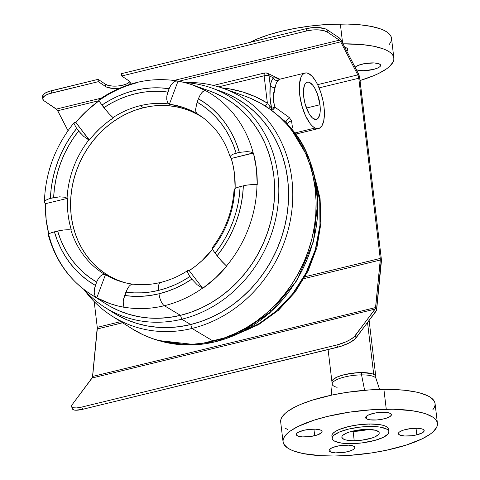 <?xml version="1.0" encoding="UTF-8"?>
<svg xmlns="http://www.w3.org/2000/svg" width="480" height="480" viewBox="0 0 480 480"><rect width="100%" height="100%" fill="white"/><g stroke="black" fill="none" stroke-linecap="round" stroke-linejoin="round"><path stroke-width="0.72" d="M319.98 104.748A19.164 7.308 -103.7 0 1 316.374 119.394A19.164 7.308 -103.7 0 1 303.702 96.804L303.486 90.114L304.542 85.044L305.508 83.376L306.714 82.374L308.118 82.08L309.66 82.5L312.942 85.41L314.55 87.786L317.394 93.924L319.98 104.748L320.19 111.438L319.818 114.228L318.174 118.176L316.968 119.178L315.564 119.472L312.39 117.924L309.132 113.76L305.154 104.1L303.702 96.804A19.164 7.308 -103.7 0 1 307.308 82.158A19.164 7.308 -103.7 0 1 319.98 104.748L306.438 108.042L319.98 104.748M271.278 110.202L271.56 108.318L274.956 107.19L273.006 109.566L271.398 110.298M315.09 128.028L294.726 132.984L315.09 128.028L317.394 128.658L319.488 128.22L322.05 125.598L323.736 120.84L324.396 114.354L323.976 106.698L323.112 101.268L321.012 93.15L318.126 85.692L315.882 81.408L312.252 76.416L308.592 73.524A28.578 10.902 -103.7 0 1 323.34 102.468A28.578 10.902 -103.7 0 1 318.6 128.544A28.578 10.902 -103.7 0 1 315.09 128.028A28.578 10.902 -103.7 0 1 300.342 99.084A28.578 10.902 -103.7 0 1 305.082 73.008A28.578 10.902 -103.7 0 1 308.592 73.524L306.288 72.894L304.194 73.332L302.394 74.826L300.96 77.316L299.382 84.876L299.706 94.854L301.872 105.732L305.556 115.854L310.2 123.684L312.66 126.348L315.09 128.028M271.458 311.082L269.688 310.32L271.458 311.082A129.522 114.15 -64 0 0 289.53 126.624L285.876 122.04L274.146 112.338L285.876 122.04L289.53 126.624A3.744 1.656 -41.1 0 1 289.71 126.78A3.744 1.656 138.9 0 0 289.53 126.624C308.196 146.244 317.556 175.002 317.61 212.898C316.206 249.444 297.228 288.036 271.458 311.082L243.246 331.128L215.268 341.79L188.07 344.994L158.574 340.524A129.522 114.15 -64 0 0 271.458 311.082M264.708 72.972L264.15 73.938L264.12 75.792L218.64 86.862L264.12 75.792L267.378 103.146A133.332 117.51 116 0 0 221.766 87.864L229.668 88.902L242.862 92.016L255.492 96.78L267.378 103.146L264.12 75.792A3.744 1.428 -103.7 0 1 264.822 72.93A3.744 1.428 -103.7 0 1 265.284 72.996A3.744 3.3 116 0 1 267.348 73.2A3.744 3.3 116 0 1 269.07 75.744L270.246 85.614L271.536 81.066L273.462 77.892L269.07 75.744L273.462 77.892A3.744 3.348 -137.5 0 0 278.022 80.514A28.578 10.902 76.3 0 0 275.178 87.342L273.39 96.672L273.534 101.97L274.956 107.19L289.314 117.564L291.534 120.924L292.398 126.912L291.774 129.222M315.114 179.136L319.758 201.15L319.974 225.228L315.276 249.84L305.862 273.258L292.548 293.928L276.6 310.794L259.374 323.43L242.064 331.974A116.172 102.384 -64 0 0 315.708 181.056M274.86 77.634L275.316 77.832M268.668 104.694L271.56 108.318L269.988 96.708L270.246 85.614A32.322 12.324 -103.7 0 1 273.462 77.892A3.744 3.348 -137.5 0 0 278.022 80.514L280.074 79.14L279.132 79.464M287.322 123.96A3.744 1.86 156.4 0 1 291.534 120.924L289.314 117.564A3.744 0.492 -48.6 0 0 285.876 122.04L287.316 123.966L285.876 122.04A3.744 0.492 131.4 0 1 289.314 117.564L274.956 107.19C272.868 99.732 272.946 93.114 275.178 87.342A3.744 2.628 10.4 0 1 270.246 85.614L269.07 75.744L267.348 73.2L279.792 79.164M273.534 77.022A3.744 3.3 116 0 1 275.646 77.25A3.744 3.3 116 0 1 276.612 78.042L279.024 78.918M279.792 79.266L276.612 78.042A3.744 3.624 -90.6 0 0 279.288 79.236A3.744 3.624 89.4 0 1 276.612 78.042A3.744 3.3 -64 0 0 275.598 77.232M268.206 75.51L269.07 75.744A3.744 1.044 173.2 0 0 264.12 75.792L268.206 75.51M278.022 80.514A28.578 10.902 76.3 0 0 275.178 87.342A3.744 2.628 10.4 0 1 270.246 85.614C269.496 92.766 269.934 100.332 271.56 108.318A3.744 0.498 160.6 0 0 274.956 107.19A3.744 1.206 -54.3 0 1 271.53 110.328M305.082 73.008L280.074 79.14M276.612 78.042L273.462 77.892M267.378 103.146A3.744 1.758 -58.1 0 1 264.66 105.636A3.744 1.758 -58.1 0 0 267.378 103.146M268.614 108.234L270 106.332L268.614 108.234M271.224 110.1A3.744 1.14 124.7 0 1 271.56 108.318L270 106.332M291.534 120.924A3.744 1.86 -23.6 0 0 287.376 123.75M291.642 129.474L292.476 126.114M220.494 91.146A123.666 108.99 116 0 1 287.526 211.314A123.666 108.99 116 0 1 190.692 324.546L192 328.452A127.314 112.2 -64 0 0 292.734 190.83A127.314 112.2 -64 0 0 184.866 82.59A127.314 112.2 116 0 1 223.236 88.374A127.314 112.2 116 0 1 291.648 212.208A127.314 112.2 116 0 1 192 328.452L213.282 341.166A129.9 114.486 -64 0 0 314.952 222.558A129.9 114.486 -64 0 0 245.148 96.204L223.236 88.374M181.782 319.218A122.58 108.036 -64 0 0 278.808 192.078A122.58 108.036 -64 0 0 184.842 82.584A122.58 108.036 116 0 1 211.848 88.062A122.58 108.036 116 0 1 277.722 207.294A122.58 108.036 116 0 1 181.782 319.218A122.58 108.036 116 0 1 104.85 307.338A122.58 108.036 116 0 1 84.036 289.554A122.58 108.036 -64 0 0 181.782 319.218L190.692 324.54L181.782 319.218L180.486 315.354L181.782 319.218M209.556 90.954L215.076 93.12L224.298 97.692L232.962 103.278L224.292 97.704L215.076 93.12L208.284 90.504A118.98 104.862 116 0 1 273.714 205.902A118.98 104.862 116 0 1 180.486 315.354L169.95 317.358L159.378 318.252L148.884 318.018L138.564 316.674L128.514 314.22L118.836 310.686L109.62 306.108L104.58 303.024A118.98 104.862 116 0 0 180.486 315.354L190.896 312.258L201.078 308.094L210.924 302.916L220.35 296.748L210.924 302.916L201.072 308.088L190.896 312.246L180.486 315.342L164.364 305.712A10.392 3.966 -103.7 0 1 159 293.778A106.632 93.972 116 0 1 124.638 295.494L123.528 299.292L123.09 302.814L123.426 305.73L124.374 307.236A117.006 103.122 -64 0 0 164.364 305.712A117.006 103.122 116 0 1 124.374 307.236L124.554 307.368A117.036 103.146 116 0 1 96.792 297.81L96.534 297.654A117.006 103.122 116 0 1 90.936 294.378A117.006 103.122 116 0 1 48.936 235.368M104.85 307.338L113.088 312.558A123.666 108.99 -64 0 0 190.692 324.54A123.666 108.99 -64 0 0 287.484 211.626A123.666 108.99 -64 0 0 221.028 91.338L211.848 88.062M123.828 306.63L124.554 307.368L117.318 305.814L110.256 303.702L96.792 297.81L105.456 274.704L111.972 278.142L118.806 280.89L125.91 282.936L132.114 284.112A92.646 81.648 116 0 1 123.18 282.246A92.646 81.648 116 0 1 105.456 274.704L104.982 274.56A92.724 81.72 116 0 1 70.884 229.944L71.322 230.04A92.646 81.648 116 0 1 67.542 198.33L67.086 198.084A92.724 81.72 116 0 1 88.92 139.848L75.87 122.334A117.036 103.146 116 0 1 99.042 100.752L87.21 110.406L75.624 122.274L89.4 140.034A92.646 81.648 116 0 1 113.376 117.882L113.01 117.594A92.724 81.72 116 0 1 140.364 105.648L143.466 107.724A92.1 81.168 -64 0 0 71.124 193.986A92.1 81.168 -64 0 0 124.596 282.618M57.366 196.968L53.652 197.592L54.384 188.706L55.836 179.844L57.99 171.078L60.84 162.48L64.356 154.104L68.514 146.028L73.278 138.312L78.618 131.01L76.644 128.43L70.998 136.08L65.964 144.174L61.578 152.658L57.876 161.46L54.888 170.502L52.638 179.724L51.144 189.036L50.418 198.378L59.556 196.83L64.608 197.232L67.542 198.33L45.348 203.736L46.17 219.852L48.756 233.976A117.036 103.146 116 0 1 45.348 203.736L67.542 198.33L67.47 206.472L68.076 214.518L69.366 222.39L71.322 230.04L68.484 229.704L63.516 229.986L54.402 231.822L57.252 240.294L60.822 248.382L65.082 256.014L70.002 263.136L75.534 269.682L81.636 275.61L88.266 280.872L95.364 285.414L96.624 282.048L89.898 277.686L83.61 272.658L77.82 267.006L72.558 260.766L67.878 253.998L63.81 246.75L60.39 239.076L57.642 231.036L61.344 230.292M51.198 232.77L54.402 231.822L49.842 233.334L48.27 234.822C55.416 260.628 69.636 280.482 90.936 294.378L105.828 303.816A118.968 104.85 -64 0 0 180.486 315.342A118.968 104.85 -64 0 0 273.6 206.718A118.968 104.85 -64 0 0 209.67 90.996L193.308 85.152A117.036 103.146 116 0 1 205.788 90.702L192.33 84.81L185.268 82.692L177.75 81.048L175.488 81.108L173.082 82.566L170.862 85.224L169.116 88.704L160.626 87.882L152.016 87.9L143.37 88.746L134.754 90.426L126.234 92.922L117.876 96.21L109.758 100.272L101.934 105.066L103.902 107.646L111.366 103.122L119.1 99.288L127.05 96.18L135.156 93.81L143.358 92.208L151.578 91.38L159.768 91.338L167.856 92.076L169.116 88.704L166.878 95.79M198.324 114.882L191.19 111.336L183.702 108.6L175.92 106.704L167.934 105.66L159.81 105.486L151.626 106.176L143.466 107.724L140.364 105.648A92.724 81.72 116 0 1 168.942 103.974L167.46 102.204L166.728 99.312L166.824 96.138L167.856 92.076A103.08 90.846 -64 0 0 103.902 107.646L108.75 113.424L100.062 102.462L98.976 100.614L98.838 99.774L99.666 100.062A117.006 103.122 116 0 1 137.754 82.572M132.87 284.16L131.238 284.406L129.336 286.014L127.644 288.414L125.904 292.128A103.08 90.846 -64 0 0 158.598 290.388A10.392 3.966 -103.7 0 1 160.506 282.462A10.392 3.966 -103.7 0 1 161.448 282.486M204.33 118.704A92.1 81.168 -64 0 0 143.466 107.724L135.408 110.124L127.53 113.34L119.904 117.354L112.608 122.118L105.708 127.59L99.276 133.716L93.366 140.436L88.038 147.69L83.352 155.4L79.338 163.5L76.05 171.912L73.506 180.546L71.736 189.33L70.764 198.168L70.59 206.982L71.214 215.688L72.642 224.202L74.85 232.434L77.82 240.312L81.522 247.764L85.92 254.706L90.978 261.084L96.636 266.832L102.852 271.89L109.554 276.21L116.688 279.756L124.182 282.492M188.118 273.942L191.826 279.138L189.852 276.558L182.394 281.082L174.654 284.91L166.704 288.024L158.598 290.388L150.402 291.996L142.176 292.818L133.992 292.866L125.904 292.128L124.638 295.494L133.134 296.316L141.738 296.304L150.384 295.458L159 293.778L167.526 291.282L175.878 287.994L184.002 283.932L191.826 279.138L197.19 284.766L202.74 288.33A117.036 103.146 116 0 0 226.716 266.178L215.376 278.106L202.74 288.33L189.21 270.63L195.798 265.92L202.02 260.628L212.502 249.342A92.646 81.648 116 0 1 189.21 270.63L187.548 270.714L187.308 271.902L187.638 270.63C179.034 276.198 170.004 280.14 160.554 282.444C151.116 284.724 141.804 285.276 132.612 284.106M234.096 189.372L234.726 190.05A92.724 81.72 116 0 1 212.892 248.286L212.082 248.034C225.426 230.52 232.758 210.972 234.084 189.396L235.644 188.076L240.108 186.612L239.376 195.498L237.924 204.36L235.764 213.12L232.92 221.724L229.404 230.094L225.246 238.17L220.476 245.892L215.142 253.194L217.116 255.774L222.756 248.124L227.796 240.024L232.182 231.546L235.884 222.744L238.872 213.702L241.122 204.48L242.616 195.162L243.342 185.82L240.108 186.612L243.342 185.82A106.632 93.972 116 0 1 217.116 255.774L213.318 250.662M204.9 90.564L205.584 90.636A117.006 103.122 116 0 1 253.188 152.916L231.264 158.466L230.214 156.912L230.946 155.502L230.22 156.894L231.264 158.466A92.646 81.648 116 0 1 235.122 188.346L234.504 173.994L233.22 166.116L231.264 158.466L253.452 153.066L250.608 152.022L247.116 151.614L239.352 152.376L236.502 143.91L232.932 135.822L228.672 128.19L223.758 121.068L218.226 114.516L212.118 108.588L205.494 103.332L198.396 98.784L197.13 102.156L203.862 106.518L210.144 111.546L215.94 117.198L221.196 123.438L225.876 130.206L229.944 137.454L233.37 145.128L236.118 153.168L239.352 152.376L233.016 154.2M166.728 99.312L167.448 102.174L169.368 104.244A92.646 81.648 116 0 1 197.13 113.802L196.83 113.574A92.724 81.72 116 0 1 203.01 117.696C215.94 127.428 225.03 140.622 230.274 157.29L230.214 156.912M232.962 103.278L240.984 109.812L248.298 117.234L254.832 125.472L260.514 134.442L265.296 144.066L269.13 154.248L271.986 164.886L273.828 175.878L274.638 187.128L274.41 198.516L273.15 209.934L270.87 221.28L267.582 232.434L263.334 243.294L258.15 253.758L252.09 263.724L245.214 273.096L237.582 281.778L229.266 289.692L220.356 296.76L229.26 289.68L237.57 281.772L245.202 273.084L252.084 263.718L258.144 253.758L263.322 243.294L267.576 232.428L270.858 221.274L273.138 209.934L274.398 198.516L274.626 187.128L273.816 175.884L271.974 164.886L269.124 154.254L265.29 144.072L260.502 134.448L254.82 125.478L248.292 117.24L240.978 109.824L232.95 103.29M109.626 306.096L118.842 310.68L128.52 314.214L138.564 316.662L148.884 318.012L159.378 318.24L169.95 317.346L180.486 315.342L164.364 305.712A117.006 103.122 -64 0 0 202.452 288.222A117.006 103.122 116 0 1 164.364 305.712A10.392 3.966 76.3 0 1 159 293.778A106.632 93.972 116 0 0 191.826 279.138L197.19 284.766L202.74 288.33L189.21 270.63L187.554 270.696M86.562 138.576L88.92 139.848L83.808 136.476L78.618 131.01A103.08 90.846 -64 0 0 53.652 197.592L50.418 198.378A106.632 93.972 116 0 1 76.644 128.43L81.042 133.836M44.388 202.32L45.12 200.796L47.226 199.452L45.12 200.796L44.394 202.23L45.144 203.568L44.388 202.2C45.33 172.5 55.278 145.944 74.226 122.52M65.232 197.382L64.11 197.136M49.05 233.766L50.034 233.244M90.834 294.312A117.006 103.122 -64 0 0 96.534 297.654L95.052 295.962L94.23 292.872L94.362 289.248L95.364 285.414A106.632 93.972 116 0 1 54.402 231.822L57.642 231.036A103.08 90.846 -64 0 0 96.624 282.048L94.362 289.242L94.23 292.872L94.986 295.806L96.792 297.81L105.456 274.704L102.786 274.638L100.452 276.072L102.81 274.626L104.982 274.56A92.724 81.72 116 0 1 70.884 229.944L68.442 229.704M219.522 258.774L217.116 255.774L222.12 261.738L226.5 266.01A117.006 103.122 -64 0 0 256.98 184.716L253.008 184.47L247.158 185.058L254.472 184.464L256.98 184.716A117.006 103.122 116 0 1 226.5 266.01L220.374 259.776M236.988 187.524L240.108 186.612A103.08 90.846 -64 0 1 215.142 253.194L212.604 249.522L212.1 248.016M253.452 153.066L256.41 168.66L257.238 184.776A117.036 103.146 116 0 0 253.452 153.066M67.086 198.084A92.724 81.72 116 0 1 88.92 139.848L89.4 140.034L94.752 133.71L100.56 127.878L106.788 122.586L113.376 117.882L111.12 115.884M75.624 122.274L74.31 122.436L74.046 123.642L76.644 128.43L74.046 123.642L74.358 122.388L75.624 122.274M123.384 305.586L123.216 301.158M123.528 299.292L127.482 288.708M98.304 278.664L96.624 282.048L98.496 278.382L100.452 276.072M196.05 105.828L198.396 98.784A106.632 93.972 116 0 1 239.352 152.376L247.116 151.614L250.8 152.064L253.188 152.916A117.006 103.122 -64 0 0 205.584 90.636L204 90.828L201.942 92.508L202.95 91.512M200.028 95.268L201.942 92.508L200.022 95.262L198.396 98.784M108.75 113.424L113.01 117.594A92.724 81.72 116 0 1 140.364 105.648A92.724 81.72 116 0 1 168.942 103.974L183.774 107.616L190.614 110.37L197.13 113.802L195.882 111.96M177.75 81.048L177.306 80.94C149.682 76.656 123.528 82.932 98.844 99.762L99.342 101.31L101.934 105.066A106.632 93.972 116 0 1 169.116 88.704L170.856 85.218L173.082 82.566L175.632 81.06L178.032 81.144L169.368 104.244L178.032 81.144A117.036 103.146 116 0 1 193.308 85.152M160.506 282.462A10.392 3.966 76.3 0 0 158.598 290.388A103.08 90.846 -64 0 0 189.852 276.558L187.308 271.902M230.946 155.502L232.77 154.32L236.118 153.168A103.08 90.846 -64 0 0 197.13 102.156L195.606 109.254L195.882 111.99L196.83 113.574A92.724 81.72 116 0 1 203.082 117.756M112.104 316.116L131.766 328.578A129.9 114.486 -64 0 0 213.282 341.166L192 328.452A127.314 112.2 116 0 1 112.104 316.116A127.314 112.2 116 0 1 83.994 289.518A127.314 112.2 -64 0 0 192 328.452L190.692 324.546L179.742 326.628L168.756 327.552L157.842 327.318L147.114 325.914L136.674 323.37L126.612 319.692L117.036 314.934L109.008 309.828M245.022 96.156L251.052 98.52L261.114 103.524L270.57 109.62L279.336 116.76L287.322 124.86L294.45 133.854L300.654 143.652L305.88 154.158L310.068 165.27L313.182 176.886L315.192 188.892L316.074 201.168L315.828 213.6L314.454 226.068L311.958 238.452L308.376 250.632L303.732 262.494L298.074 273.918L291.462 284.796L283.95 295.026L275.616 304.506L266.538 313.146L256.812 320.862L246.516 327.582L235.764 333.24L224.652 337.782L213.282 341.166L202.92 343.188L192.516 344.232L182.166 344.28L171.942 343.332L161.922 341.406L152.19 338.502L142.824 334.656L131.694 328.53M247.158 185.058L243.342 185.82M74.052 122.862L74.358 122.388M47.226 199.452L50.418 198.378M220.482 91.14L226.65 93.546L236.232 98.31L245.232 104.112L253.578 110.904L261.18 118.62L267.966 127.182L273.876 136.506L278.844 146.508L282.834 157.092L285.798 168.15L287.712 179.574L288.552 191.262L288.318 203.1L287.01 214.974L284.634 226.764L281.22 238.356L276.804 249.648L271.416 260.526L265.116 270.882L257.97 280.62L250.038 289.644L241.398 297.87L232.134 305.22L222.33 311.616L212.094 317.004L201.516 321.324L190.692 324.546L201.516 321.324L212.094 316.998L222.33 311.616L232.128 305.214L241.392 297.87L250.032 289.644L257.97 280.62L265.116 270.882L271.416 260.526L276.798 249.648L281.22 238.356L284.634 226.758L287.004 214.974L288.318 203.1L288.552 191.262L287.706 179.574L285.792 168.15L282.828 157.092L278.844 146.508L273.87 136.506L267.966 127.182L261.174 118.62L253.572 110.904L245.232 104.112L236.226 98.31L226.65 93.546L220.908 91.296M117.036 314.934L126.612 319.692L136.674 323.364L147.12 325.914L157.848 327.312L168.756 327.552L179.742 326.622L190.692 324.54A123.666 108.99 116 0 1 112.602 312.252M355.98 68.994L355.716 66.768L355.98 68.994M354.96 67.656L358.164 65.388L364.59 63.594L374.358 62.928L379.392 63.948A12.99 3.624 -6.8 0 1 380.622 65.25A12.99 3.624 -6.8 0 1 371.112 69.936A12.99 3.624 -6.8 0 1 356.382 69.774M344.808 47.358A12.99 3.624 -6.8 0 1 347.844 49.254A12.99 3.624 -6.8 0 1 346.698 51.012L347.838 49.2L346.614 47.952L344.808 47.358M342.984 43.818A77.736 21.69 -6.8 0 1 393.858 58.026L391.5 38.208A77.736 21.69 173.2 0 0 340.338 24L342.612 43.104L340.338 24A77.736 21.69 173.2 0 0 250.086 42.342L257.088 39.036L268.308 34.926L281.292 31.302L295.548 28.296L310.53 26.022L325.65 24.57L347.34 24.048L360.324 24.828L371.538 26.466L380.556 28.914L384.132 30.414L387.03 32.07L390.708 35.82L391.446 37.872L391.446 40.014L390.702 42.228L389.226 44.49M393.858 58.026A77.736 21.69 -6.8 0 1 360.054 80.526L373.89 75.606L378.696 73.422L386.484 68.898L389.388 66.6L393.066 62.046L393.81 59.832L393.81 57.69L393.066 55.638L391.59 53.7L389.394 51.888L386.49 50.232L382.92 48.732L373.902 46.284L362.688 44.646L342.696 43.818M355.14 67.362A12.99 3.624 -6.8 0 1 366.318 63.318A12.99 3.624 -6.8 0 1 379.392 63.948L380.616 65.196L379.878 66.684L377.286 68.19L373.242 69.48L363.372 70.698L359.058 70.44L356.058 69.63M366.834 429.396A18.822 5.25 -6.8 0 1 379.218 432.84A18.822 5.25 -6.8 0 1 354.228 440.736L353.112 431.37A18.822 5.25 173.2 0 0 368.202 429.402L360.33 430.878L351.75 431.364A18.822 5.25 173.2 0 0 353.112 431.37L354.228 440.736L350.916 440.652L345.51 439.866L343.626 439.182L341.856 437.376L342.036 436.32L342.93 435.216L346.68 433.038L349.398 432.042L359.616 429.888L366.834 429.396L375.552 430.266L378.672 431.79L379.206 432.756L379.026 433.812L378.138 434.916L374.388 437.094L371.67 438.09L361.446 440.244L354.228 440.736A18.822 5.25 -6.8 0 1 341.844 437.292A18.822 5.25 -6.8 0 1 366.834 429.396M405.774 429.456A12.99 3.624 -6.8 0 1 424.188 430.608A12.99 3.624 -6.8 0 1 416.808 434.838L416.022 428.232L416.808 434.838L411.924 435.72L404.652 436.002L399.624 434.988L398.4 433.74L399.138 432.252L400.224 431.484L403.602 430.062L410.658 428.574L417.924 428.286L421.656 428.832L422.958 429.306L424.182 430.554L423.444 432.042L422.358 432.804L416.808 434.838A12.99 3.624 -6.8 0 1 398.394 433.686A12.99 3.624 -6.8 0 1 405.774 429.456M366.846 418.992A12.99 3.624 -6.8 0 1 365.61 417.69A12.99 3.624 -6.8 0 1 375.474 412.938A12.99 3.624 -6.8 0 1 390.18 413.31L391.404 414.558L391.278 415.284L389.58 416.814L386.196 418.236L381.648 419.346L376.614 419.97L369.846 419.808L366.846 418.992L365.622 417.744L366.36 416.256L368.952 414.75L375.378 412.956L385.146 412.296L390.18 413.31A12.99 3.624 -6.8 0 1 391.41 414.612A12.99 3.624 -6.8 0 1 381.546 419.364A12.99 3.624 -6.8 0 1 366.846 418.992L366.504 416.136L366.846 418.992M314.7 435.72A12.99 3.624 -6.8 0 1 296.286 434.568A12.99 3.624 -6.8 0 1 303.666 430.338L308.55 429.456L315.822 429.174L320.85 430.188L322.074 431.436L321.336 432.924L316.872 435.12L309.816 436.608L302.55 436.89L298.818 436.344L296.664 435.294L296.292 434.628L297.03 433.134L298.116 432.372L303.666 430.338A12.99 3.624 -6.8 0 1 322.08 431.496A12.99 3.624 -6.8 0 1 314.7 435.72L313.914 429.12L314.7 435.72M353.628 446.184A12.99 3.624 -6.8 0 1 354.864 447.486A12.99 3.624 -6.8 0 1 345 452.238A12.99 3.624 -6.8 0 1 330.294 451.866L329.952 449.01L330.294 451.866L329.07 450.618L329.814 449.13L332.4 447.624L338.826 445.83L348.6 445.17L353.628 446.184L354.852 447.432L354.114 448.92L353.034 449.688L349.65 451.11L345.096 452.22L335.328 452.886L330.294 451.866A12.99 3.624 -6.8 0 1 329.064 450.564A12.99 3.624 -6.8 0 1 338.928 445.812A12.99 3.624 -6.8 0 1 353.628 446.184M366.678 429.402A17.592 4.908 -6.8 0 1 353.526 431.004L353.526 431.004A17.592 4.908 -6.8 0 1 353.232 431.004L360.27 430.542L366.888 429.348M361.272 372.564A22.092 6.162 173.2 0 0 331.932 381.834A22.092 6.162 -6.8 0 1 348.708 373.758A22.092 6.162 -6.8 0 1 373.716 374.388L375.168 375.372L375.798 376.506L375.588 377.742L375.798 376.506L375.168 375.372L373.716 374.388L367.542 322.602L373.716 374.388L371.508 373.584L373.716 374.388A22.092 6.162 -6.8 0 1 375.81 376.602A22.092 6.162 173.2 0 0 361.272 372.564L371.508 373.584L361.272 372.564L361.548 374.886L361.272 372.564L357.096 372.726L361.272 372.564M337.122 387.324A22.092 6.162 -6.8 0 1 332.214 384.156A22.092 6.162 -6.8 0 1 361.548 374.886A22.092 6.162 173.2 0 0 332.208 383.808L331.278 395.196M364.62 390.282L361.548 374.886L364.62 390.282M331.896 436.092L332.172 434.496L333.522 432.822L335.904 431.136L339.216 429.51L348.108 426.672L358.848 424.734L369.798 423.99L370.092 426.468A28.56 7.968 -6.8 0 1 388.89 431.682A28.56 7.968 -6.8 0 1 350.97 443.664L361.92 442.926L375.114 440.346L383.322 437.34L388.056 433.992L388.872 431.562L388.056 430.098L386.184 428.82L379.59 427.032L370.092 426.468L369.798 423.99A28.56 7.968 173.2 0 0 331.878 435.972L332.178 438.45A28.56 7.968 -6.8 0 1 370.092 426.468L359.142 427.206L348.402 429.15L339.51 431.988L333.822 435.3L332.466 436.968L332.196 438.57L333.006 440.034L334.884 441.312L341.478 443.1L350.97 443.664A28.56 7.968 -6.8 0 1 332.178 438.45M280.734 422.31L280.734 420.168L281.478 417.954L285.156 413.4L288.06 411.102L295.848 406.578L300.654 404.394L311.874 400.29L331.866 395.07L346.548 392.418L369.216 389.934L383.904 389.358A77.736 21.69 173.2 0 0 280.686 421.974L283.044 441.792A77.736 21.69 -6.8 0 1 386.262 409.176L383.904 389.358L390.906 389.412L403.89 390.186L415.104 391.824L419.916 392.952L427.698 395.772L430.596 397.428L434.274 401.178L435.012 403.23L435.012 405.372L434.268 407.586L432.792 409.848M437.424 423.384L435.066 403.566A77.736 21.69 173.2 0 0 383.904 389.358L386.262 409.176A77.736 21.69 -6.8 0 1 437.424 423.384A77.736 21.69 -6.8 0 1 334.212 456L348.894 455.43L371.562 452.94L386.244 450.288L406.236 445.074L422.268 438.78L430.05 434.256L432.954 431.958L436.632 427.404L437.376 425.19L437.376 423.048L436.638 420.996L435.156 419.058L432.96 417.252L426.486 414.09L422.274 412.77L412.11 410.718L393.264 409.23L371.58 409.752L348.912 412.236L327.222 416.478L314.238 420.108L298.206 426.396L290.424 430.92L287.52 433.218L283.842 437.772L283.098 439.986L283.098 442.128L283.836 444.18L287.514 447.93L290.418 449.586L293.988 451.086L303.006 453.534L320.526 455.676L334.212 456A77.736 21.69 -6.8 0 1 283.044 441.792M288.054 429.768L285.15 428.112M388.89 431.682L388.596 429.21A28.56 7.968 173.2 0 0 369.798 423.99L379.296 424.554L383.028 425.31L385.89 426.342L387.762 427.62L388.578 429.084M379.59 389.436L376.014 378.582A22.092 6.162 173.2 0 0 361.548 374.886A22.092 6.162 -6.8 0 1 376.086 378.924L369.12 320.496M331.95 381.93L332.16 380.694L333.204 379.398L337.608 376.836L344.49 374.64L357.096 372.726L344.49 374.64L337.608 376.836L333.204 379.398L332.16 380.694L331.95 381.93M306.366 28.638L306.558 30.96L121.65 75.984L121.458 73.656L306.366 28.638L306.558 30.96L312.426 30L318.432 29.874L323.658 30.6L327.306 32.064L327.114 29.742L339.228 37.842L341.19 40.344L358.248 73.392L359.61 77.334L381.33 258.96L359.838 78.744A6.648 2.538 -103.7 0 0 358.248 73.392L341.19 40.344A7.482 2.856 -103.7 0 0 339.228 37.842L327.114 29.742A15.588 5.532 175.3 0 0 306.366 28.638L312.24 27.678L318.246 27.546L325.53 28.926L327.114 29.742L327.306 32.064L339.414 40.164L327.306 32.064A15.588 5.532 -4.7 0 0 306.558 30.96L121.65 75.984L129.03 80.916L121.65 75.984L121.458 73.656L306.366 28.638M94.194 301.626L97.26 327.348L120.786 321.618L97.26 327.348L92.448 377.358L72.204 404.598L71.586 406.59L73.188 407.76L76.776 407.928L81.798 407.07L82.638 409.314L337.644 347.226L336.804 344.982L81.798 407.07L336.804 344.982L337.644 347.226A15.588 4.32 -20.5 0 0 356.052 337.938L355.212 335.694L375.456 308.448L380.328 259.278L358.782 78.228L319.086 87.888L358.782 78.228L357.786 74.88L340.722 41.832L339.414 40.164A4.986 1.902 -103.7 0 1 340.722 41.832L178.752 81.27L340.722 41.832L357.786 74.88A4.158 1.584 -103.7 0 1 358.782 78.228L380.268 258.438A4.158 1.584 -103.7 0 1 380.304 260.034L304.068 278.598L380.304 260.034L375.63 307.548A4.986 1.902 -103.7 0 1 375.15 309.09L92.142 377.994A4.986 1.902 76.3 0 0 92.622 376.452L375.63 307.548L92.622 376.452L97.296 328.944A4.158 1.584 76.3 0 0 97.26 327.348L94.194 301.626M305.118 276.738L380.268 258.438L305.118 276.738M42.594 96.66L43.434 94.458L44.718 93.378L48.756 91.476L98.124 79.338L98.316 81.666L105.696 86.598L98.316 81.666L48.948 93.804L44.91 95.706L42.906 97.89L43.248 100.026L44.298 100.974L57.078 109.722L68.004 130.668L57.714 110.742A4.986 1.902 76.3 0 0 56.406 109.068L101.184 98.166L56.406 109.068L44.298 100.974A15.588 5.532 -4.7 0 1 42.762 98.832A15.588 5.532 -4.7 0 1 51.552 93.048L51.36 90.726L98.124 79.338L98.316 81.666L51.552 93.048L51.36 90.726A15.588 5.532 175.3 0 0 42.576 96.51L42.762 98.832M72.42 408.834L74.028 410.004L75.6 410.214L82.638 409.314L340.458 346.446L348.834 343.092L354.924 339.15L375.99 311.334A7.482 2.856 -103.7 0 0 376.71 309.018L381.384 261.51A6.648 2.538 -103.7 0 0 381.33 258.96L376.452 310.374L356.052 337.938L355.212 335.694A15.588 4.32 159.5 0 1 336.804 344.982L345.324 342.096L350.406 339.534L354.084 336.906L375.15 309.09L92.142 377.994L72.204 404.598A15.588 4.32 159.5 0 0 71.604 406.65L72.444 408.894A15.588 4.32 -20.5 0 0 82.638 409.314L81.798 407.07A15.588 4.32 159.5 0 1 71.604 406.65M99.012 100.686L57.714 110.742L99.012 100.686M174.024 80.436L339.414 40.164L174.024 80.436M129.792 81.57A12.99 4.608 175.3 0 1 118.608 85.926A12.99 4.608 175.3 0 1 105.504 84.276L98.124 79.338L105.504 84.276L105.696 86.598L107.016 87.276L113.088 88.428L119.772 88.128A12.99 4.608 -4.7 0 1 105.696 86.598L105.504 84.276L108.546 85.5L112.896 86.1L117.9 85.998L122.796 85.194L126.834 83.82L129.396 82.086L129.996 81.162M129.492 84.51L130.29 82.572L129.03 80.916A12.99 4.608 -4.7 0 1 130.308 82.698A12.99 4.608 -4.7 0 1 129.492 84.51M317.634 84.66L357.786 74.88L317.634 84.66M122.616 322.776L97.296 328.944L122.616 322.776M318.594 128.544L295.584 134.148M267.348 73.2L264.822 72.93L213.444 85.44M286.878 123.492L289.698 126.768L309.756 160.266L317.94 199.998L313.416 241.674L296.694 280.806L269.568 313.188L234.96 335.322L196.56 344.79L158.538 340.512M279.708 79.182L279.234 79.236M314.274 175.386L320.088 198.558L320.982 222.936L316.95 247.392L308.196 270.816L295.122 292.134L278.322 310.362L258.558 324.654L236.718 334.332M205.692 119.694L203.01 117.696M328.086 349.554L332.214 384.156"/></g></svg>
